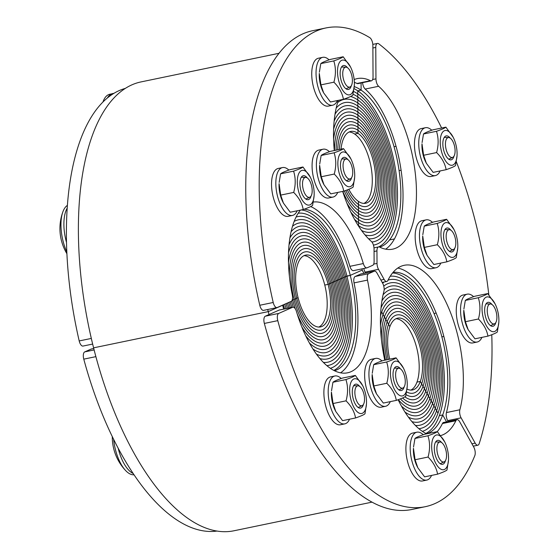 <?xml version="1.0" encoding="UTF-8"?>
<svg xmlns="http://www.w3.org/2000/svg" width="559" height="559" viewBox="0 0 559 559"><rect width="100%" height="100%" fill="white"/><g stroke="black" fill="none" stroke-linecap="round" stroke-linejoin="round"><path stroke-width="0.84" d="M304.096 209.22A82.508 36.3 -101.7 0 1 350.262 275.37L362.162 270.109L362.148 268.837L362.162 270.109L363.951 273.33L362.162 270.109L350.262 275.37L346.901 276.062L328.126 284.363L324.765 285.062L328.126 284.363A36.67 16.134 78.3 0 0 305.647 255.1A36.67 16.134 78.3 0 0 298.073 297.647A36.67 16.134 78.3 0 0 320.545 326.917A36.67 16.134 78.3 0 0 328.126 284.363L329.468 283.776A39.948 17.574 78.3 0 0 304.983 251.892A39.948 17.574 78.3 0 0 296.731 298.24A39.948 17.574 78.3 0 0 321.208 330.117A39.948 17.574 78.3 0 0 329.468 283.776A39.948 17.574 78.3 0 0 304.983 251.892A39.948 17.574 78.3 0 0 296.731 298.24L298.073 297.647L296.731 298.24A39.948 17.574 78.3 0 0 321.208 330.117A39.948 17.574 78.3 0 0 329.468 283.776L330.809 283.182A43.218 19.013 78.3 0 0 304.32 248.692A43.218 19.013 78.3 0 0 295.39 298.834A43.218 19.013 78.3 0 0 321.872 333.325A43.218 19.013 78.3 0 0 330.809 283.182A43.218 19.013 78.3 0 0 304.32 248.692A43.218 19.013 78.3 0 0 295.39 298.834A43.218 19.013 78.3 0 0 321.872 333.325A43.218 19.013 78.3 0 0 330.809 283.182L332.151 282.588A46.495 20.452 78.3 0 0 303.656 245.485A46.495 20.452 78.3 0 0 294.048 299.428A46.495 20.452 78.3 0 0 322.543 336.532A46.495 20.452 78.3 0 0 332.151 282.588A46.495 20.452 78.3 0 0 303.656 245.485A46.495 20.452 78.3 0 0 294.048 299.428L296.731 298.24L294.048 299.428A46.495 20.452 78.3 0 0 322.543 336.532A46.495 20.452 78.3 0 0 332.151 282.588L333.492 281.995A49.765 21.892 78.3 0 0 302.992 242.278A49.765 21.892 78.3 0 0 289.422 276.572A49.765 21.892 78.3 0 1 302.992 242.278A49.765 21.892 78.3 0 1 333.492 281.995A49.765 21.892 78.3 0 1 323.207 339.739A49.765 21.892 78.3 0 0 333.492 281.995L334.834 281.401A53.042 23.338 78.3 0 0 302.321 239.07A53.042 23.338 78.3 0 0 288.479 262.646A53.042 23.338 78.3 0 1 302.321 239.07A53.042 23.338 78.3 0 1 334.834 281.401A53.042 23.338 78.3 0 1 323.871 342.947A53.042 23.338 78.3 0 0 334.834 281.401L336.176 280.807A56.312 24.778 78.3 0 0 301.657 235.863A56.312 24.778 78.3 0 0 288.507 252.85A56.312 24.778 78.3 0 1 301.657 235.863A56.312 24.778 78.3 0 1 336.176 280.807A56.312 24.778 78.3 0 1 324.534 346.147A56.312 24.778 78.3 0 0 336.176 280.807L337.517 280.213A59.589 26.217 78.3 0 0 300.994 232.663A59.589 26.217 78.3 0 0 289.031 244.821A59.589 26.217 78.3 0 1 300.994 232.663A59.589 26.217 78.3 0 1 337.517 280.213A59.589 26.217 78.3 0 1 325.198 349.354A59.589 26.217 78.3 0 0 337.517 280.213L338.859 279.626A62.867 27.657 78.3 0 0 300.33 229.456A62.867 27.657 78.3 0 0 289.904 237.889A62.867 27.657 78.3 0 1 300.33 229.456A62.867 27.657 78.3 0 1 338.859 279.626A62.867 27.657 78.3 0 1 325.862 352.561A62.867 27.657 78.3 0 0 338.859 279.626L340.2 279.032A66.137 29.096 78.3 0 0 299.666 226.248A66.137 29.096 78.3 0 0 291.064 231.768A66.137 29.096 78.3 0 1 299.666 226.248A66.137 29.096 78.3 0 1 340.2 279.032A66.137 29.096 78.3 0 1 326.533 355.769A66.137 29.096 78.3 0 0 340.2 279.032L341.535 278.438A69.414 30.535 78.3 0 0 299.002 223.041A69.414 30.535 78.3 0 0 292.49 226.304A69.414 30.535 78.3 0 1 299.002 223.041A69.414 30.535 78.3 0 1 341.535 278.438A69.414 30.535 78.3 0 1 327.197 358.976A69.414 30.535 78.3 0 0 341.535 278.438L342.877 277.844A72.684 31.975 78.3 0 0 298.331 219.834A72.684 31.975 78.3 0 0 294.153 221.413A72.684 31.975 78.3 0 1 298.331 219.834A72.684 31.975 78.3 0 1 342.877 277.844A72.684 31.975 78.3 0 1 327.86 362.176A72.684 31.975 78.3 0 0 342.877 277.844L344.218 277.25A75.961 33.421 78.3 0 0 297.668 216.633A75.961 33.421 78.3 0 0 296.06 217.06A75.961 33.421 78.3 0 1 297.668 216.633A75.961 33.421 78.3 0 1 344.218 277.25A75.961 33.421 78.3 0 1 328.524 365.383A75.961 33.421 78.3 0 0 344.218 277.25L345.56 276.656A79.231 34.861 78.3 0 0 298.192 213.224A79.231 34.861 78.3 0 1 345.56 276.656A79.231 34.861 78.3 0 1 330.355 368.297A79.231 34.861 78.3 0 0 345.56 276.656L350.262 275.37A82.508 36.3 -101.7 0 1 334.555 370.764M425.846 433.456A82.508 36.3 78.3 0 0 439.346 415.637L442.707 414.946L446.55 421.856L442.707 414.946L439.346 415.637A82.508 36.3 78.3 0 0 435.363 326.847A82.508 36.3 78.3 0 0 392.558 272.96M378.653 246.903A82.508 36.3 78.3 0 0 395.975 173.052A82.508 36.3 78.3 0 0 357.76 90.831L361.121 90.139L361.079 82.977L361.121 90.139L357.76 90.831L358.005 133.342L354.651 134.041L358.005 133.342A36.67 16.134 78.3 0 0 350.759 131.449A36.67 16.134 78.3 0 0 341.018 149.148M354.245 86.603A82.508 36.3 -101.7 0 1 361.121 90.139A82.508 36.3 -101.7 0 1 399.685 175.135A82.508 36.3 -101.7 0 1 379.659 247.113M374.432 247.777A82.508 36.3 -101.7 0 1 373.978 247.756M393.061 272.352A82.508 36.3 -101.7 0 1 437.725 323.2A82.508 36.3 -101.7 0 1 442.707 414.946A82.508 36.3 -101.7 0 1 426.552 433.812M407.022 389.085A36.67 16.134 78.3 0 0 412.549 389.965A36.67 16.134 78.3 0 0 420.319 381.427A36.67 16.134 78.3 0 0 417.88 340.019A36.67 16.134 78.3 0 0 397.652 318.155A36.67 16.134 78.3 0 0 389.875 326.687L388.519 324.241A39.948 17.574 78.3 0 0 388.288 359.451A39.948 17.574 78.3 0 1 388.519 324.241L387.156 321.802A43.218 19.013 78.3 0 0 386.877 359.744A43.218 19.013 78.3 0 1 387.156 321.802A43.218 19.013 78.3 0 1 396.324 311.74A43.218 19.013 78.3 0 0 387.156 321.802L385.801 319.357A46.495 20.452 78.3 0 0 385.465 360.038A46.495 20.452 78.3 0 1 385.801 319.357L384.438 316.911A49.765 21.892 78.3 0 0 381.427 339.62A49.765 21.892 78.3 0 1 384.438 316.911A49.765 21.892 78.3 0 1 394.989 305.326A49.765 21.892 78.3 0 0 384.438 316.911L383.083 314.472A53.042 23.338 78.3 0 0 380.476 325.694A53.042 23.338 78.3 0 1 383.083 314.472L381.72 312.027A56.312 24.778 78.3 0 0 380.511 315.898A56.312 24.778 78.3 0 1 381.72 312.027A56.312 24.778 78.3 0 1 393.662 298.918A56.312 24.778 78.3 0 0 381.72 312.027L383.083 314.472A53.042 23.338 78.3 0 1 394.326 302.126A53.042 23.338 78.3 0 0 383.083 314.472L385.801 319.357A46.495 20.452 78.3 0 1 395.653 308.533A46.495 20.452 78.3 0 0 385.801 319.357L388.519 324.241A39.948 17.574 78.3 0 1 396.988 314.948L396.988 314.948A39.948 17.574 78.3 0 1 419.026 338.768A39.948 17.574 78.3 0 1 421.682 383.872L420.319 381.427L421.682 383.872A39.948 17.574 78.3 0 1 413.213 393.173A39.948 17.574 78.3 0 1 406.631 391.922A39.948 17.574 78.3 0 0 413.213 393.173A39.948 17.574 78.3 0 0 421.682 383.872L423.037 386.318A43.218 19.013 78.3 0 0 420.165 337.51A43.218 19.013 78.3 0 0 396.324 311.74A43.218 19.013 78.3 0 1 420.165 337.51A43.218 19.013 78.3 0 1 423.037 386.318A43.218 19.013 78.3 0 1 413.877 396.373A43.218 19.013 78.3 0 1 406.093 394.633A43.218 19.013 78.3 0 0 413.877 396.373A43.218 19.013 78.3 0 0 423.037 386.318L424.4 388.757A46.495 20.452 78.3 0 0 421.304 336.259A46.495 20.452 78.3 0 0 395.653 308.533A46.495 20.452 78.3 0 1 421.304 336.259A46.495 20.452 78.3 0 1 424.4 388.757A46.495 20.452 78.3 0 1 414.54 399.58A46.495 20.452 78.3 0 1 404.856 396.827A46.495 20.452 78.3 0 0 414.54 399.58A46.495 20.452 78.3 0 0 424.4 388.757L425.755 391.202A49.765 21.892 78.3 0 0 422.45 335.009A49.765 21.892 78.3 0 0 394.989 305.326A49.765 21.892 78.3 0 1 422.45 335.009A49.765 21.892 78.3 0 1 425.755 391.202A49.765 21.892 78.3 0 1 415.204 402.787A49.765 21.892 78.3 0 1 402.571 397.98A49.765 21.892 78.3 0 0 415.204 402.787A49.765 21.892 78.3 0 0 425.755 391.202L427.118 393.648A53.042 23.338 78.3 0 0 423.589 333.751A53.042 23.338 78.3 0 0 394.326 302.126A53.042 23.338 78.3 0 1 423.589 333.751A53.042 23.338 78.3 0 1 427.118 393.648A53.042 23.338 78.3 0 1 415.875 405.995A53.042 23.338 78.3 0 1 400.405 398.881A53.042 23.338 78.3 0 0 415.875 405.995A53.042 23.338 78.3 0 0 427.118 393.648L428.474 396.093A56.312 24.778 78.3 0 0 424.735 332.5A56.312 24.778 78.3 0 0 393.662 298.918A56.312 24.778 78.3 0 1 424.735 332.5A56.312 24.778 78.3 0 1 428.474 396.093A56.312 24.778 78.3 0 1 416.539 409.202A56.312 24.778 78.3 0 1 398.364 399.65A56.312 24.778 78.3 0 0 416.539 409.202A56.312 24.778 78.3 0 0 428.474 396.093L429.836 398.532A59.589 26.217 78.3 0 0 425.874 331.242A59.589 26.217 78.3 0 0 392.998 295.711A59.589 26.217 78.3 0 1 425.874 331.242A59.589 26.217 78.3 0 1 429.836 398.532A59.589 26.217 78.3 0 1 417.203 412.402A59.589 26.217 78.3 0 1 401.39 406.009A59.589 26.217 78.3 0 0 417.203 412.402A59.589 26.217 78.3 0 0 429.836 398.532L431.192 400.978A62.867 27.657 78.3 0 0 427.013 329.992A62.867 27.657 78.3 0 0 392.334 292.504A62.867 27.657 78.3 0 1 427.013 329.992A62.867 27.657 78.3 0 1 431.192 400.978A62.867 27.657 78.3 0 1 417.866 415.61A62.867 27.657 78.3 0 1 404.947 412.018A62.867 27.657 78.3 0 0 417.866 415.61A62.867 27.657 78.3 0 0 431.192 400.978L432.554 403.423A66.137 29.096 78.3 0 0 428.159 328.741A66.137 29.096 78.3 0 0 391.663 289.296A66.137 29.096 78.3 0 1 428.159 328.741A66.137 29.096 78.3 0 1 432.554 403.423A66.137 29.096 78.3 0 1 418.53 418.817A66.137 29.096 78.3 0 1 408.447 417.175A66.137 29.096 78.3 0 0 418.53 418.817A66.137 29.096 78.3 0 0 432.554 403.423L433.91 405.862A69.414 30.535 78.3 0 0 429.298 327.483A69.414 30.535 78.3 0 0 391 286.089A69.414 30.535 78.3 0 1 429.298 327.483A69.414 30.535 78.3 0 1 433.91 405.862A69.414 30.535 78.3 0 1 419.194 422.024A69.414 30.535 78.3 0 1 411.927 421.626A69.414 30.535 78.3 0 0 419.194 422.024A69.414 30.535 78.3 0 0 433.91 405.862L435.272 408.308A72.684 31.975 78.3 0 0 430.437 326.232A72.684 31.975 78.3 0 0 390.336 282.889A72.684 31.975 78.3 0 1 430.437 326.232A72.684 31.975 78.3 0 1 435.272 408.308A72.684 31.975 78.3 0 1 419.865 425.231A72.684 31.975 78.3 0 1 415.4 425.441A72.684 31.975 78.3 0 0 419.865 425.231A72.684 31.975 78.3 0 0 435.272 408.308L436.628 410.753A75.961 33.421 78.3 0 0 431.583 324.982A75.961 33.421 78.3 0 0 389.672 279.682A75.961 33.421 78.3 0 1 431.583 324.982A75.961 33.421 78.3 0 1 436.628 410.753A75.961 33.421 78.3 0 1 420.529 428.432A75.961 33.421 78.3 0 1 418.88 428.683A75.961 33.421 78.3 0 0 420.529 428.432A75.961 33.421 78.3 0 0 436.628 410.753L437.99 413.199A79.231 34.861 78.3 0 0 433.162 324.968A79.231 34.861 78.3 0 0 390.189 276.279A79.231 34.861 78.3 0 1 433.162 324.968A79.231 34.861 78.3 0 1 437.99 413.199A79.231 34.861 78.3 0 1 422.359 431.352A79.231 34.861 78.3 0 0 437.99 413.199L421.682 383.872A39.948 17.574 78.3 0 0 419.026 338.768A39.948 17.574 78.3 0 0 396.988 314.948A39.948 17.574 78.3 0 0 388.519 324.241L389.875 326.687A36.67 16.134 78.3 0 0 389.7 359.157M420.319 381.427L416.965 382.125L420.319 381.427M392.998 295.711A59.589 26.217 78.3 0 0 381.028 307.869A59.589 26.217 78.3 0 1 392.998 295.711L392.998 295.711M391.663 289.296A66.137 29.096 78.3 0 0 383.069 294.817A66.137 29.096 78.3 0 1 391.663 289.296L391.663 289.296M392.334 292.504A62.867 27.657 78.3 0 0 381.902 300.938A62.867 27.657 78.3 0 1 392.334 292.504L392.334 292.504M390.336 282.889A72.684 31.975 78.3 0 0 383.754 286.103A72.684 31.975 78.3 0 1 390.336 282.889L390.336 282.889M391 286.089A69.414 30.535 78.3 0 0 384.159 289.639A69.414 30.535 78.3 0 1 391 286.089L391 286.089M389.672 279.682A75.961 33.421 78.3 0 0 388.058 280.115A75.961 33.421 78.3 0 1 389.672 279.682L389.672 279.682M384.215 281.995A75.961 33.421 78.3 0 0 382.615 283.189A75.961 33.421 78.3 0 1 384.215 281.995M348.816 189.284A36.67 16.134 78.3 0 0 358.396 201.366L358.417 204.405A39.948 17.574 78.3 0 1 347.3 189.885A39.948 17.574 78.3 0 0 358.417 204.405L358.438 207.445A43.218 19.013 78.3 0 0 366.984 209.674A43.218 19.013 78.3 0 1 358.438 207.445A43.218 19.013 78.3 0 1 345.797 190.444A43.218 19.013 78.3 0 0 358.438 207.445L358.452 210.477A46.495 20.452 78.3 0 0 367.647 212.881A46.495 20.452 78.3 0 1 358.452 210.477A46.495 20.452 78.3 0 1 344.316 190.982A46.495 20.452 78.3 0 0 358.452 210.477L358.473 213.517A49.765 21.892 78.3 0 0 368.311 216.088A49.765 21.892 78.3 0 1 358.473 213.517A49.765 21.892 78.3 0 1 342.786 191.381A49.765 21.892 78.3 0 0 358.473 213.517L358.487 216.55A53.042 23.338 78.3 0 0 368.975 219.296A53.042 23.338 78.3 0 1 358.487 216.55A53.042 23.338 78.3 0 1 346.894 203.176A53.042 23.338 78.3 0 0 358.487 216.55L358.508 219.589A56.312 24.778 78.3 0 0 369.639 222.496A56.312 24.778 78.3 0 1 358.508 219.589A56.312 24.778 78.3 0 1 350.821 212.147A56.312 24.778 78.3 0 0 358.508 219.589L358.522 222.622A59.589 26.217 78.3 0 0 370.31 225.703A59.589 26.217 78.3 0 1 358.522 222.622A59.589 26.217 78.3 0 1 354.49 219.303A59.589 26.217 78.3 0 0 358.522 222.622L358.543 225.661A62.867 27.657 78.3 0 0 370.973 228.911A62.867 27.657 78.3 0 1 358.543 225.661A62.867 27.657 78.3 0 1 358.046 225.319A62.867 27.657 78.3 0 0 358.543 225.661L358.417 204.405A39.948 17.574 78.3 0 0 366.313 206.467A39.948 17.574 78.3 0 0 376.745 172.2A39.948 17.574 78.3 0 0 357.991 130.31A39.948 17.574 78.3 0 0 350.088 128.242A39.948 17.574 78.3 0 0 339.32 149.505A39.948 17.574 78.3 0 1 350.088 128.242A39.948 17.574 78.3 0 1 357.991 130.31L358.005 133.342A36.67 16.134 78.3 0 1 375.222 171.802A36.67 16.134 78.3 0 1 365.649 203.266A36.67 16.134 78.3 0 1 358.396 201.366L358.417 204.405A39.948 17.574 78.3 0 0 366.313 206.467A39.948 17.574 78.3 0 0 376.745 172.2A39.948 17.574 78.3 0 0 357.991 130.31L357.97 127.27A43.218 19.013 78.3 0 0 349.424 125.041A43.218 19.013 78.3 0 0 337.678 149.84A43.218 19.013 78.3 0 1 349.424 125.041A43.218 19.013 78.3 0 1 357.97 127.27A43.218 19.013 78.3 0 1 378.261 172.598A43.218 19.013 78.3 0 1 366.984 209.674A43.218 19.013 78.3 0 0 378.261 172.598A43.218 19.013 78.3 0 0 357.97 127.27L357.956 124.238A46.495 20.452 78.3 0 0 348.76 121.834A46.495 20.452 78.3 0 0 336.078 150.175A46.495 20.452 78.3 0 1 348.76 121.834A46.495 20.452 78.3 0 1 357.956 124.238A46.495 20.452 78.3 0 1 379.785 172.997A46.495 20.452 78.3 0 1 367.647 212.881A46.495 20.452 78.3 0 0 379.785 172.997A46.495 20.452 78.3 0 0 357.956 124.238L357.935 121.198A49.765 21.892 78.3 0 0 348.096 118.627A49.765 21.892 78.3 0 0 334.499 150.504A49.765 21.892 78.3 0 1 348.096 118.627L348.096 118.627A49.765 21.892 78.3 0 1 357.935 121.198A49.765 21.892 78.3 0 1 381.301 173.395A49.765 21.892 78.3 0 1 368.311 216.088A49.765 21.892 78.3 0 0 381.301 173.395A49.765 21.892 78.3 0 0 357.935 121.198L357.921 118.166A53.042 23.338 78.3 0 0 347.432 115.42A53.042 23.338 78.3 0 0 333.583 138.995A53.042 23.338 78.3 0 1 347.432 115.42L347.432 115.42A53.042 23.338 78.3 0 1 357.921 118.166A53.042 23.338 78.3 0 1 382.824 173.793A53.042 23.338 78.3 0 1 368.975 219.296A53.042 23.338 78.3 0 0 382.824 173.793A53.042 23.338 78.3 0 0 357.921 118.166L357.9 115.126A56.312 24.778 78.3 0 0 346.769 112.212A56.312 24.778 78.3 0 0 333.611 129.199A56.312 24.778 78.3 0 1 346.769 112.212A56.312 24.778 78.3 0 1 357.9 115.126A56.312 24.778 78.3 0 1 384.34 174.184A56.312 24.778 78.3 0 1 369.639 222.496A56.312 24.778 78.3 0 0 384.34 174.184A56.312 24.778 78.3 0 0 357.9 115.126L357.886 112.086A59.589 26.217 78.3 0 0 346.098 109.012A59.589 26.217 78.3 0 0 334.135 121.17A59.589 26.217 78.3 0 1 346.098 109.012A59.589 26.217 78.3 0 1 357.886 112.086A59.589 26.217 78.3 0 1 385.864 174.583A59.589 26.217 78.3 0 1 370.31 225.703A59.589 26.217 78.3 0 0 385.864 174.583A59.589 26.217 78.3 0 0 357.886 112.086L357.865 109.054A62.867 27.657 78.3 0 0 345.434 105.805A62.867 27.657 78.3 0 0 335.009 114.239A62.867 27.657 78.3 0 1 345.434 105.805L345.434 105.805A62.867 27.657 78.3 0 1 357.865 109.054A62.867 27.657 78.3 0 1 387.38 174.981A62.867 27.657 78.3 0 1 370.973 228.911A62.867 27.657 78.3 0 0 387.38 174.981A62.867 27.657 78.3 0 0 357.865 109.054L357.851 106.014A66.137 29.096 78.3 0 0 344.77 102.597A66.137 29.096 78.3 0 0 336.169 108.118A66.137 29.096 78.3 0 1 344.77 102.597A66.137 29.096 78.3 0 1 357.851 106.014A66.137 29.096 78.3 0 1 388.903 175.379A66.137 29.096 78.3 0 1 371.637 232.118A66.137 29.096 78.3 0 0 388.903 175.379A66.137 29.096 78.3 0 0 357.851 106.014L357.83 102.982A69.414 30.535 78.3 0 0 344.106 99.39A69.414 30.535 78.3 0 0 337.594 102.653A69.414 30.535 78.3 0 1 344.106 99.39A69.414 30.535 78.3 0 1 357.83 102.982A69.414 30.535 78.3 0 1 390.42 175.778A69.414 30.535 78.3 0 1 372.301 235.325A69.414 30.535 78.3 0 0 390.42 175.778A69.414 30.535 78.3 0 0 357.83 102.982L357.816 99.942A72.684 31.975 78.3 0 0 350.605 96.476A72.684 31.975 78.3 0 1 357.816 99.942A72.684 31.975 78.3 0 1 391.943 176.176A72.684 31.975 78.3 0 1 372.965 238.525A72.684 31.975 78.3 0 0 391.943 176.176A72.684 31.975 78.3 0 0 357.816 99.942L357.795 96.903A75.961 33.421 78.3 0 0 353.043 94.254A75.961 33.421 78.3 0 1 357.795 96.903A75.961 33.421 78.3 0 1 393.459 176.567A75.961 33.421 78.3 0 1 373.629 241.733A75.961 33.421 78.3 0 0 393.459 176.567A75.961 33.421 78.3 0 0 357.795 96.903L357.781 93.87A79.231 34.861 78.3 0 0 353.63 91.473A79.231 34.861 78.3 0 1 357.781 93.87A79.231 34.861 78.3 0 1 394.982 176.965A79.231 34.861 78.3 0 1 374.299 244.94A79.231 34.861 78.3 0 0 394.982 176.965A79.231 34.861 78.3 0 0 357.781 93.87L357.76 90.831A82.508 36.3 78.3 0 0 354.064 88.636M361.554 230.476A66.137 29.096 78.3 0 0 371.637 232.118A66.137 29.096 78.3 0 1 361.554 230.476M368.507 238.742A72.684 31.975 78.3 0 0 372.965 238.525A72.684 31.975 78.3 0 1 368.507 238.742M365.034 234.92A69.414 30.535 78.3 0 0 372.301 235.325A69.414 30.535 78.3 0 1 365.034 234.92M373.433 245.094A79.231 34.861 78.3 0 0 374.299 244.94A79.231 34.861 78.3 0 1 373.433 245.094M371.882 241.991A75.961 33.421 78.3 0 0 373.629 241.733A75.961 33.421 78.3 0 1 371.882 241.991M283.665 309.106A82.508 36.3 -101.7 0 1 282.651 305.256L268.25 311.622L93.591 347.845L268.25 311.622A229.19 100.83 78.3 0 0 268.998 314.57M372.063 502.129L234.053 530.757A229.19 100.83 -101.7 0 1 93.591 347.845A229.19 100.83 -101.7 0 1 140.952 81.928L278.962 53.301M291.498 301.14A53.042 23.338 78.3 0 0 293.216 307.177A53.042 23.338 78.3 0 1 291.498 301.14M301.79 326.826A53.042 23.338 78.3 0 0 323.871 342.947A53.042 23.338 78.3 0 1 301.79 326.826M292.706 300.022A49.765 21.892 78.3 0 0 295.362 308.966A49.765 21.892 78.3 0 1 292.706 300.022L294.048 299.428L292.706 300.022A49.765 21.892 78.3 0 1 292.455 299.009A49.765 21.892 78.3 0 0 292.706 300.022M297.122 313.669A49.765 21.892 78.3 0 0 323.207 339.739A49.765 21.892 78.3 0 1 297.122 313.669M288.828 302.391A59.589 26.217 78.3 0 0 290.317 307.729A59.589 26.217 78.3 0 1 288.828 302.391M309.386 342.953A59.589 26.217 78.3 0 0 325.198 349.354A59.589 26.217 78.3 0 1 309.386 342.953M290.17 301.797A56.312 24.778 78.3 0 0 291.756 307.429A56.312 24.778 78.3 0 1 290.17 301.797M305.717 335.798A56.312 24.778 78.3 0 0 324.534 346.147A56.312 24.778 78.3 0 1 305.717 335.798M286.145 303.579A66.137 29.096 78.3 0 0 287.445 308.323A66.137 29.096 78.3 0 1 286.145 303.579M316.443 354.127A66.137 29.096 78.3 0 0 326.533 355.769A66.137 29.096 78.3 0 1 316.443 354.127M287.487 302.985A62.867 27.657 78.3 0 0 288.877 308.023A62.867 27.657 78.3 0 1 287.487 302.985M312.942 348.97A62.867 27.657 78.3 0 0 325.862 352.561A62.867 27.657 78.3 0 1 312.942 348.97M283.462 304.767A72.684 31.975 78.3 0 0 284.58 308.917A72.684 31.975 78.3 0 1 283.462 304.767M323.402 362.393A72.684 31.975 78.3 0 0 327.86 362.176A72.684 31.975 78.3 0 1 323.402 362.393M284.804 304.173A69.414 30.535 78.3 0 0 286.012 308.617A69.414 30.535 78.3 0 1 284.804 304.173M319.923 358.571A69.414 30.535 78.3 0 0 327.197 358.976A69.414 30.535 78.3 0 1 319.923 358.571M326.875 365.628A75.961 33.421 78.3 0 0 328.524 365.383A75.961 33.421 78.3 0 1 326.875 365.628M333.849 370.407A82.508 36.3 78.3 0 0 346.901 276.062A82.508 36.3 78.3 0 0 301.189 209.953M267.726 309.511A229.19 100.83 78.3 0 0 268.25 311.622L282.651 305.256A82.508 36.3 -101.7 0 1 282.616 305.137M372.881 48.011L375.774 47.41A6.114 2.69 -101.7 0 1 377.444 43.42A6.114 2.69 -101.7 0 1 378.764 43.819A244.472 107.552 78.3 0 1 441.631 128.025M375.774 47.41L375.955 78.847L372.629 79.539M397.77 268.068A87.092 38.312 -101.7 0 1 439.947 323.263A87.092 38.312 -101.7 0 1 446.431 412.57A6.114 2.69 78.3 0 0 447.675 420.634L448.164 421.521M363.818 268.495A6.114 2.69 78.3 0 0 365.069 272.107L365.565 272.995M362.574 82.669A6.114 2.69 78.3 0 0 365.181 89.07A87.092 38.312 -101.7 0 1 401.572 173.751A87.092 38.312 -101.7 0 1 385.682 249.167M365.181 89.07L378.611 86.282A6.114 2.69 -101.7 0 1 375.955 78.847M378.611 86.282A87.092 38.312 -101.7 0 1 415.826 178.607A87.092 38.312 -101.7 0 1 392.684 249.153A87.092 38.312 -101.7 0 1 379.54 247.057A6.114 2.69 -101.7 0 0 378.618 246.903A6.114 2.69 -101.7 0 0 376.948 250.893L377.018 263.415L373.691 264.1M365.069 272.107L378.506 269.319A6.114 2.69 -101.7 0 1 377.018 263.415M378.506 269.319L384.103 279.388L380.875 280.059M447.675 420.634L461.105 417.846A6.114 2.69 -101.7 0 1 459.868 409.782A87.092 38.312 -101.7 0 0 450.827 313.389A87.092 38.312 -101.7 0 0 404.206 265.294A87.092 38.312 -101.7 0 0 387.918 280.401A6.114 2.69 -101.7 0 1 386.772 281.463A6.114 2.69 -101.7 0 1 384.103 279.388M491.773 334.722A244.472 107.552 78.3 0 1 479.189 443.636A6.114 2.69 -101.7 0 1 477.84 445.216A6.114 2.69 -101.7 0 1 475.178 443.14L471.943 443.811M488.818 294.782A244.472 107.552 78.3 0 0 456.354 161.768M461.105 417.846L475.178 443.14M457.01 419.683L443.573 422.471A6.114 2.69 78.3 0 0 442.435 423.533L455.871 420.745A6.114 2.69 -101.7 0 1 457.01 419.683A6.114 2.69 -101.7 0 1 459.68 421.759L473.746 447.053A6.114 2.69 -101.7 0 1 474.801 455.676A244.472 107.552 78.3 0 1 425.245 506.699A244.472 107.552 78.3 0 1 277.781 320.649A6.114 2.69 -101.7 0 1 278.745 313.41L265.308 316.198A6.114 2.69 78.3 0 0 264.344 323.437A244.472 107.552 78.3 0 0 411.815 509.487L425.245 506.699M279.193 310.063L292.63 307.275A6.114 2.69 -101.7 0 1 292.874 307.198L279.437 309.986A6.114 2.69 78.3 0 0 279.193 310.063L265.308 316.198M360.73 274.022L374.167 271.234A6.114 2.69 -101.7 0 1 374.411 271.157L360.974 273.945A6.114 2.69 78.3 0 0 360.73 274.022L355.203 276.467A6.114 2.69 78.3 0 0 354.05 282.896A87.092 38.312 -101.7 0 1 340.578 372.818M442.435 423.533A87.092 38.312 -101.7 0 1 437.243 431.639M455.871 420.745A87.092 38.312 -101.7 0 1 440.785 435.559M426.622 433.847A87.092 38.312 -101.7 0 1 398.141 399.727M384.767 360.185A87.092 38.312 -101.7 0 1 383.914 291.372A6.114 2.69 -101.7 0 0 382.677 283.301L377.08 273.232A6.114 2.69 -101.7 0 0 374.411 271.157M374.167 271.234L368.64 273.679L355.203 276.467M354.05 282.896L367.487 280.108A6.114 2.69 -101.7 0 1 368.64 273.679M367.487 280.108A87.092 38.312 -101.7 0 1 347.579 372.804A87.092 38.312 -101.7 0 1 296.459 311.496A6.114 2.69 -101.7 0 0 292.874 307.198M292.63 307.275L278.745 313.41M93.758 348.502L91.341 348.998A6.114 2.69 78.3 0 0 91.103 349.082L84.73 351.891A6.114 2.69 78.3 0 0 83.773 359.151A226.136 99.488 78.3 0 0 217.081 531.05M300.386 210.121A87.092 38.312 -101.7 0 0 292.301 294.942A6.114 2.69 -101.7 0 1 291.148 301.371L277.257 307.506A6.114 2.69 -101.7 0 1 277.019 307.583A6.114 2.69 -101.7 0 1 273.218 302.482L259.781 305.263A6.114 2.69 78.3 0 0 263.582 310.371L277.019 307.583M354.371 82.341A87.092 38.312 -101.7 0 1 357.019 83.48A6.114 2.69 78.3 0 0 357.942 83.626L371.379 80.838A6.114 2.69 -101.7 0 0 373.049 76.849L372.867 45.419A6.114 2.69 -101.7 0 0 369.806 37.684A244.472 107.552 78.3 0 0 325.939 27.95L312.509 30.738A244.472 107.552 78.3 0 0 259.781 305.263M349.892 266.336A6.114 2.69 78.3 0 0 353.477 270.64L366.914 267.852A6.114 2.69 -101.7 0 1 363.322 263.548L349.892 266.336A87.092 38.312 -101.7 0 0 310.692 206.564M313.354 202.051A87.092 38.312 -101.7 0 1 363.322 263.548M342.667 191.409A87.092 38.312 -101.7 0 0 371.379 241.46A6.114 2.69 -101.7 0 1 374.041 248.902L374.111 261.416A6.114 2.69 -101.7 0 1 372.685 265.329L367.151 267.775A6.114 2.69 -101.7 0 1 366.914 267.852M334.289 150.546A87.092 38.312 -101.7 0 1 338.321 100.361M354.168 79.574A87.092 38.312 -101.7 0 1 357.306 78.595A87.092 38.312 -101.7 0 1 370.456 80.692L357.019 83.48M325.939 27.95A244.472 107.552 78.3 0 0 273.218 302.482M371.379 80.838A6.114 2.69 -101.7 0 1 370.456 80.692M125.265 88.406A226.136 99.488 78.3 0 0 79.203 340.941A6.114 2.69 78.3 0 0 83.005 346.063L92.654 344.064M496.231 312.132A10.153 4.465 -101.7 0 1 494.575 323.766A10.153 4.465 -101.7 0 1 487.7 314.878A10.153 4.465 -101.7 0 1 490.474 303.984A10.153 4.465 -101.7 0 1 496.231 312.132M468.156 329.684L467.617 328.622A17.727 7.798 -101.7 0 1 463.802 310.259L465.437 321.704L468.156 329.684L474.954 338.817L487.937 336.127C486.868 329.985 483.689 324.276 478.413 319.007C480.474 311.482 480.44 304.389 478.294 297.737C483.528 295.914 486.658 294.53 487.693 293.58L495.036 303.782A17.727 7.798 78.3 0 0 482.752 302.174A17.727 7.798 78.3 0 0 488.217 328.503A17.727 7.798 78.3 0 0 498.845 322.145A17.727 7.798 78.3 0 0 497.72 311.097A17.727 7.798 78.3 0 0 495.036 303.782M492.06 304.585A12.221 5.38 78.3 0 0 484.681 308.896A12.221 5.38 78.3 0 0 487.308 321.565A12.221 5.38 78.3 0 0 493.429 326.121A12.221 5.38 78.3 0 0 495.798 322.592M487.693 293.58L474.71 296.277C469.476 298.094 466.346 299.477 465.312 300.428L463.886 308.994M498.845 322.145L497.335 331.976C496.301 332.919 493.171 334.31 487.937 336.127M465.312 300.428L478.294 297.737M465.437 321.704L478.413 319.007M481.921 337.377A24.449 10.754 -101.7 0 1 477.155 342.031A24.449 10.754 -101.7 0 1 461.657 320.279A24.449 10.754 -101.7 0 1 467.226 294.16A24.449 10.754 -101.7 0 1 473.592 296.675M477.155 342.031L472.851 342.926A24.449 10.754 -101.7 0 1 457.36 321.173A24.449 10.754 -101.7 0 1 462.922 295.054L467.226 294.16M455.152 237.834A10.153 4.465 -101.7 0 1 453.496 249.468A10.153 4.465 -101.7 0 1 446.613 240.58A10.153 4.465 -101.7 0 1 449.394 229.686A10.153 4.465 -101.7 0 1 455.152 237.834M427.076 255.386L426.531 254.324A17.727 7.798 -101.7 0 1 422.723 235.954L424.351 247.399L427.076 255.386L433.875 264.519L446.851 261.829C445.782 255.687 442.609 249.978 437.334 244.709C439.395 237.184 439.353 230.091 437.208 223.439C442.442 221.616 445.579 220.232 446.606 219.282L453.95 229.476A17.727 7.798 78.3 0 0 441.673 227.869A17.727 7.798 78.3 0 0 447.137 254.205A17.727 7.798 78.3 0 0 457.758 247.847A17.727 7.798 78.3 0 0 456.64 236.799A17.727 7.798 78.3 0 0 453.95 229.476M450.98 230.28A12.221 5.38 78.3 0 0 443.594 234.598A12.221 5.38 78.3 0 0 446.222 247.267A12.221 5.38 78.3 0 0 452.343 251.823A12.221 5.38 78.3 0 0 454.712 248.294M446.606 219.282L433.63 221.972C428.397 223.796 425.259 225.179 424.232 226.129L422.8 234.696M457.758 247.847L456.249 257.671C455.222 258.621 452.091 260.005 446.851 261.829M424.232 226.129L437.208 223.439M424.351 247.399L437.334 244.709M440.834 263.079A24.449 10.754 -101.7 0 1 436.069 267.733A24.449 10.754 -101.7 0 1 420.571 245.981A24.449 10.754 -101.7 0 1 426.14 219.862A24.449 10.754 -101.7 0 1 432.512 222.37M436.069 267.733L431.772 268.627A24.449 10.754 -101.7 0 1 416.273 246.875A24.449 10.754 -101.7 0 1 421.842 220.749L426.14 219.862M454.425 145.696A10.153 4.465 -101.7 0 1 452.769 157.331A10.153 4.465 -101.7 0 1 445.893 148.442A10.153 4.465 -101.7 0 1 448.667 137.549A10.153 4.465 -101.7 0 1 454.425 145.696M426.349 163.249L425.811 162.187A17.727 7.798 -101.7 0 1 421.996 143.817L423.631 155.262L426.349 163.249L433.148 172.382L446.131 169.691C445.062 163.549 441.883 157.841 436.607 152.572C438.668 145.047 438.633 137.954 436.488 131.295C441.722 129.478 444.852 128.095 445.886 127.145L453.23 137.339A17.727 7.798 78.3 0 0 440.946 135.732A17.727 7.798 78.3 0 0 446.41 162.068A17.727 7.798 78.3 0 0 457.038 155.709A17.727 7.798 78.3 0 0 455.913 144.655A17.727 7.798 78.3 0 0 453.23 137.339M450.254 138.143A12.221 5.38 78.3 0 0 442.875 142.461A12.221 5.38 78.3 0 0 445.502 155.129A12.221 5.38 78.3 0 0 451.623 159.678A12.221 5.38 78.3 0 0 453.992 156.15M445.886 127.145L432.904 129.835C427.67 131.658 424.54 133.042 423.505 133.992L422.08 142.559M457.038 155.709L455.529 165.534C454.495 166.484 451.365 167.868 446.131 169.691M423.505 133.992L436.488 131.295M423.631 155.262L436.607 152.572M440.115 170.935A24.449 10.754 -101.7 0 1 435.349 175.596A24.449 10.754 -101.7 0 1 419.851 153.844A24.449 10.754 -101.7 0 1 425.413 127.718A24.449 10.754 -101.7 0 1 431.786 130.233M435.349 175.596L431.045 176.49A24.449 10.754 -101.7 0 1 415.554 154.731A24.449 10.754 -101.7 0 1 421.116 128.612L425.413 127.718M359.758 405.226A10.153 4.465 -101.7 0 1 354.937 394.06A10.153 4.465 -101.7 0 1 358.102 385.822A10.153 4.465 -101.7 0 1 364.077 394.899A10.153 4.465 -101.7 0 1 362.204 405.603A10.153 4.465 -101.7 0 1 359.758 405.226M113.624 439.276A31.549 13.884 78.3 0 0 125.67 470.594A31.549 13.884 78.3 0 0 128.507 473.061A31.549 13.884 78.3 0 0 134.062 474.794M133.203 473.508A31.625 13.912 -101.7 0 1 118.152 448.122M335.784 411.515L335.246 410.453A17.727 7.798 -101.7 0 1 331.431 392.09L333.066 403.535L335.784 411.515L342.583 420.654L355.566 417.957C354.497 411.815 351.318 406.114 346.042 400.838C348.103 393.312 348.068 386.22 345.923 379.568C351.157 377.744 354.287 376.361 355.321 375.417L362.665 385.612A17.727 7.798 78.3 0 0 349.976 385.871A17.727 7.798 78.3 0 0 358.186 412.577A17.727 7.798 78.3 0 0 366.473 403.975A17.727 7.798 78.3 0 0 362.665 385.612M359.689 386.416A12.221 5.38 78.3 0 0 352.31 390.734A12.221 5.38 78.3 0 0 352.268 392.145A12.221 5.38 78.3 0 0 354.937 403.395A12.221 5.38 78.3 0 0 363.427 404.423M355.321 375.417L342.339 378.108C337.105 379.924 333.975 381.315 332.94 382.258L331.515 390.825M366.473 403.975L364.964 413.807C363.93 414.757 360.8 416.141 355.566 417.957M333.066 403.535L346.042 400.838M332.94 382.258L345.923 379.568M349.55 419.208A24.449 10.754 -101.7 0 1 344.784 423.869A24.449 10.754 -101.7 0 1 337.909 420.857A24.449 10.754 -101.7 0 1 328.287 394.878A24.449 10.754 -101.7 0 1 334.855 375.99A24.449 10.754 -101.7 0 1 341.221 378.506M344.784 423.869L340.48 424.756A24.449 10.754 -101.7 0 1 333.604 421.745A24.449 10.754 -101.7 0 1 323.982 395.772A24.449 10.754 -101.7 0 1 330.551 376.885L334.855 375.99M400.503 387.646A10.153 4.465 -101.7 0 1 395.681 376.486A10.153 4.465 -101.7 0 1 398.846 368.241A10.153 4.465 -101.7 0 1 404.821 377.318A10.153 4.465 -101.7 0 1 402.948 388.023A10.153 4.465 -101.7 0 1 400.503 387.646M376.528 393.941L375.99 392.879A17.727 7.798 -101.7 0 1 372.175 374.516L373.81 385.962L376.528 393.941L383.327 403.074L396.31 400.384C395.241 394.242 392.069 388.533 386.793 383.264C388.854 375.739 388.812 368.647 386.667 361.994C391.901 360.171 395.031 358.787 396.065 357.837L403.409 368.039A17.727 7.798 78.3 0 0 390.72 368.29A17.727 7.798 78.3 0 0 398.93 395.003A17.727 7.798 78.3 0 0 407.218 386.402A17.727 7.798 78.3 0 0 403.409 368.039M400.433 368.842A12.221 5.38 78.3 0 0 393.054 373.153A12.221 5.38 78.3 0 0 393.012 374.572A12.221 5.38 78.3 0 0 395.681 385.822A12.221 5.38 78.3 0 0 404.171 386.849M396.065 357.837L383.083 360.534C377.849 362.351 374.719 363.734 373.685 364.685L372.259 373.251M407.218 386.402L405.708 396.233C404.681 397.176 401.544 398.567 396.31 400.384M373.81 385.962L386.793 383.264M373.685 364.685L386.667 361.994M390.294 401.635A24.449 10.754 -101.7 0 1 385.528 406.288A24.449 10.754 -101.7 0 1 378.653 403.277A24.449 10.754 -101.7 0 1 369.031 377.304A24.449 10.754 -101.7 0 1 375.599 358.417A24.449 10.754 -101.7 0 1 381.965 360.932M385.528 406.288L381.231 407.183A24.449 10.754 -101.7 0 1 374.355 404.171A24.449 10.754 -101.7 0 1 364.734 378.191A24.449 10.754 -101.7 0 1 371.295 359.311L375.599 358.417M441.771 461.434A10.153 4.465 -101.7 0 1 436.956 450.268A10.153 4.465 -101.7 0 1 440.122 442.029A10.153 4.465 -101.7 0 1 446.096 451.106A10.153 4.465 -101.7 0 1 444.223 461.811A10.153 4.465 -101.7 0 1 441.771 461.434M417.804 467.722L417.259 466.66A17.727 7.798 -101.7 0 1 413.45 448.297L415.078 459.743L417.804 467.722L424.602 476.862L437.585 474.165C436.509 468.023 433.337 462.321 428.061 457.045C430.123 449.52 430.081 442.428 427.942 435.775C433.176 433.952 436.306 432.568 437.341 431.625L444.678 441.82A17.727 7.798 78.3 0 0 431.995 442.078A17.727 7.798 78.3 0 0 440.199 468.784A17.727 7.798 78.3 0 0 448.486 460.183A17.727 7.798 78.3 0 0 444.678 441.82M441.708 442.623A12.221 5.38 78.3 0 0 434.322 446.941A12.221 5.38 78.3 0 0 434.287 448.353A12.221 5.38 78.3 0 0 436.949 459.603A12.221 5.38 78.3 0 0 445.446 460.63M437.341 431.625L424.358 434.315C419.124 436.132 415.987 437.522 414.96 438.466L413.527 447.032M448.486 460.183L446.983 470.014C445.949 470.964 442.819 472.348 437.585 474.165M415.078 459.743L428.061 457.045M414.96 438.466L427.942 435.775M431.562 475.416A24.449 10.754 -101.7 0 1 426.796 480.076A24.449 10.754 -101.7 0 1 419.921 477.065A24.449 10.754 -101.7 0 1 410.299 451.085A24.449 10.754 -101.7 0 1 416.867 432.198A24.449 10.754 -101.7 0 1 423.24 434.713M426.796 480.076L422.499 480.964A24.449 10.754 -101.7 0 1 415.623 477.952A24.449 10.754 -101.7 0 1 406.002 451.979A24.449 10.754 -101.7 0 1 412.57 433.092L416.867 432.198M343.345 69.568A10.153 4.465 -101.7 0 1 345.958 67.164A10.153 4.465 -101.7 0 1 351.932 76.241A10.153 4.465 -101.7 0 1 350.067 86.945A10.153 4.465 -101.7 0 1 344.197 81.509A10.153 4.465 -101.7 0 1 343.345 69.568M103.101 101.591A31.549 13.884 78.3 0 0 103.094 101.605A31.549 13.884 78.3 0 0 102.975 101.948A48.892 48.892 0 0 1 103.094 101.605A31.549 13.884 78.3 0 1 109.788 94.247L111.807 93.828M107.426 97.902A31.625 13.912 -101.7 0 1 112.736 93.556L113.938 93.304M323.647 92.864L323.102 91.802A17.727 7.798 -101.7 0 1 319.294 73.432L320.922 84.877L323.647 92.864L330.446 101.997L343.422 99.306C342.353 93.157 339.18 87.456 333.905 82.187C335.966 74.654 335.924 67.569 333.779 60.91C339.013 59.093 342.15 57.71 343.177 56.759L350.521 66.954A17.727 7.798 78.3 0 0 338.586 64.25A17.727 7.798 78.3 0 0 343.331 91.201A17.727 7.798 78.3 0 0 354.329 85.324A17.727 7.798 78.3 0 0 350.521 66.954M347.551 67.758A12.221 5.38 78.3 0 0 340.165 72.076A12.221 5.38 78.3 0 0 342.793 84.744A12.221 5.38 78.3 0 0 351.283 85.765M343.177 56.759L330.201 59.45C324.961 61.273 321.83 62.657 320.803 63.607L319.371 72.174M354.329 85.324L352.82 95.149C351.793 96.099 348.655 97.483 343.422 99.306M320.803 63.607L333.779 60.91M320.922 84.877L333.905 82.187M337.405 100.55A24.449 10.754 -101.7 0 1 332.64 105.211A24.449 10.754 -101.7 0 1 318.49 88.65A24.449 10.754 -101.7 0 1 318.686 60.568A24.449 10.754 -101.7 0 1 322.711 57.332A24.449 10.754 -101.7 0 1 329.083 59.848M332.64 105.211L328.343 106.098A24.449 10.754 -101.7 0 1 314.186 89.538A24.449 10.754 -101.7 0 1 314.382 61.455A24.449 10.754 -101.7 0 1 318.413 58.227L322.711 57.332M343.68 161.439A10.153 4.465 -101.7 0 1 346.3 159.035A10.153 4.465 -101.7 0 1 352.275 168.112A10.153 4.465 -101.7 0 1 350.402 178.817A10.153 4.465 -101.7 0 1 344.533 173.381A10.153 4.465 -101.7 0 1 343.68 161.439M323.982 184.736L323.437 183.673A17.727 7.798 -101.7 0 1 319.629 165.303L321.264 176.749L323.982 184.736L330.781 193.868L343.764 191.178C342.688 185.036 339.516 179.327 334.24 174.059C336.301 166.533 336.259 159.441 334.121 152.789C339.355 150.965 342.485 149.581 343.519 148.631L350.856 158.826A17.727 7.798 78.3 0 0 338.929 156.129A17.727 7.798 78.3 0 0 343.673 183.079A17.727 7.798 78.3 0 0 354.672 177.196A17.727 7.798 78.3 0 0 350.856 158.826M347.887 159.629A12.221 5.38 78.3 0 0 340.501 163.948A12.221 5.38 78.3 0 0 343.128 176.616A12.221 5.38 78.3 0 0 351.625 177.643M343.519 148.631L330.537 151.321C325.303 153.145 322.166 154.529 321.139 155.479L319.706 164.046M354.672 177.196L353.162 187.02C352.128 187.971 348.998 189.354 343.764 191.178M321.139 155.479L334.121 152.789M321.264 176.749L334.24 174.059M337.741 192.429A24.449 10.754 -101.7 0 1 332.975 197.082A24.449 10.754 -101.7 0 1 318.826 180.522A24.449 10.754 -101.7 0 1 319.021 152.439A24.449 10.754 -101.7 0 1 323.046 149.211A24.449 10.754 -101.7 0 1 329.419 151.72M332.975 197.082L328.678 197.977A24.449 10.754 -101.7 0 1 314.528 181.416A24.449 10.754 -101.7 0 1 314.724 153.334A24.449 10.754 -101.7 0 1 318.749 150.098L323.046 149.211M303.132 179.795A10.153 4.465 -101.7 0 1 305.752 177.392A10.153 4.465 -101.7 0 1 311.726 186.468A10.153 4.465 -101.7 0 1 309.854 197.173A10.153 4.465 -101.7 0 1 303.984 191.737A10.153 4.465 -101.7 0 1 303.132 179.795M67.359 205.405A31.549 13.884 78.3 0 0 62.887 211.819A31.549 13.884 78.3 0 0 62.881 211.833A31.549 13.884 78.3 0 0 66.8 251.941M66.472 242.313A31.625 13.912 -101.7 0 1 67.164 208.227M283.434 203.092L282.889 202.03A17.727 7.798 -101.7 0 1 279.081 183.666L280.709 195.105L283.434 203.092L290.233 212.224L303.216 209.534C302.139 203.392 298.967 197.683 293.692 192.415C295.753 184.889 295.711 177.797 293.573 171.145C298.806 169.321 301.937 167.938 302.964 166.987L310.308 177.182A17.727 7.798 78.3 0 0 298.38 174.485A17.727 7.798 78.3 0 0 303.125 201.436A17.727 7.798 78.3 0 0 314.116 195.552A17.727 7.798 78.3 0 0 310.308 177.182M307.338 177.986A12.221 5.38 78.3 0 0 299.952 182.304A12.221 5.38 78.3 0 0 302.58 194.972A12.221 5.38 78.3 0 0 311.07 195.999M302.964 166.987L289.988 169.684C284.755 171.501 281.617 172.885 280.59 173.835L279.158 182.402M314.116 195.552L312.614 205.384C311.58 206.327 308.449 207.71 303.216 209.534M280.59 173.835L293.573 171.145M280.709 195.105L293.692 192.415M297.192 210.785A24.449 10.754 -101.7 0 1 292.427 215.439A24.449 10.754 -101.7 0 1 278.277 198.878A24.449 10.754 -101.7 0 1 278.473 170.795A24.449 10.754 -101.7 0 1 282.498 167.567A24.449 10.754 -101.7 0 1 288.87 170.076M292.427 215.439L288.13 216.333A24.449 10.754 -101.7 0 1 273.98 199.773A24.449 10.754 -101.7 0 1 274.176 171.69A24.449 10.754 -101.7 0 1 278.2 168.455L282.498 167.567M396.017 318.707A36.67 16.134 -101.7 0 1 417.538 351.478A36.67 16.134 -101.7 0 1 410.823 390.112M349.116 132.001A36.67 16.134 -101.7 0 1 370.638 164.779A36.67 16.134 -101.7 0 1 363.93 203.406M304.012 255.652A36.67 16.134 -101.7 0 1 327.204 303.67A36.67 16.134 -101.7 0 1 318.826 327.057M374.055 251.494L376.948 250.893M459.868 409.782L446.431 412.57M264.344 323.437L277.781 320.649M94.122 349.948L84.73 351.891M83.773 359.151L95.882 356.642M91.103 349.082L93.765 348.523M91.32 338.426L79.203 340.941M372.811 44.385L377.444 43.42M373.985 247.868L378.618 246.903M382.188 282.414L386.772 281.463M473.256 446.166L477.84 445.216M490.474 303.984L486.023 303.865M494.575 323.766L490.543 325.652M441.869 336.867L443.853 336.455M434.015 313.529L436.167 313.082M449.394 229.686L444.936 229.56M453.496 249.468L449.457 251.354M389.567 239.93L394.465 238.917M448.667 137.549L444.216 137.423M452.769 157.331L448.737 159.217M399.091 170.635L401.089 170.215M394.039 146.717L396.038 146.297M358.102 385.822L353.651 385.696M362.204 405.603L358.172 407.483M112.289 436.558A48.892 48.892 0 0 0 125.67 470.594M398.846 368.241L394.395 368.122M402.948 388.023L398.916 389.909M440.122 442.029L435.664 441.903M444.223 461.811L440.185 463.69M345.958 67.164L341.507 67.038M350.067 86.945L346.028 88.832M346.3 159.035L341.842 158.91M350.402 178.817L346.363 180.704M305.752 177.392L301.294 177.266M309.854 197.173L305.815 199.06M62.881 211.833A48.892 48.892 0 0 0 66.877 253.674"/></g></svg>
